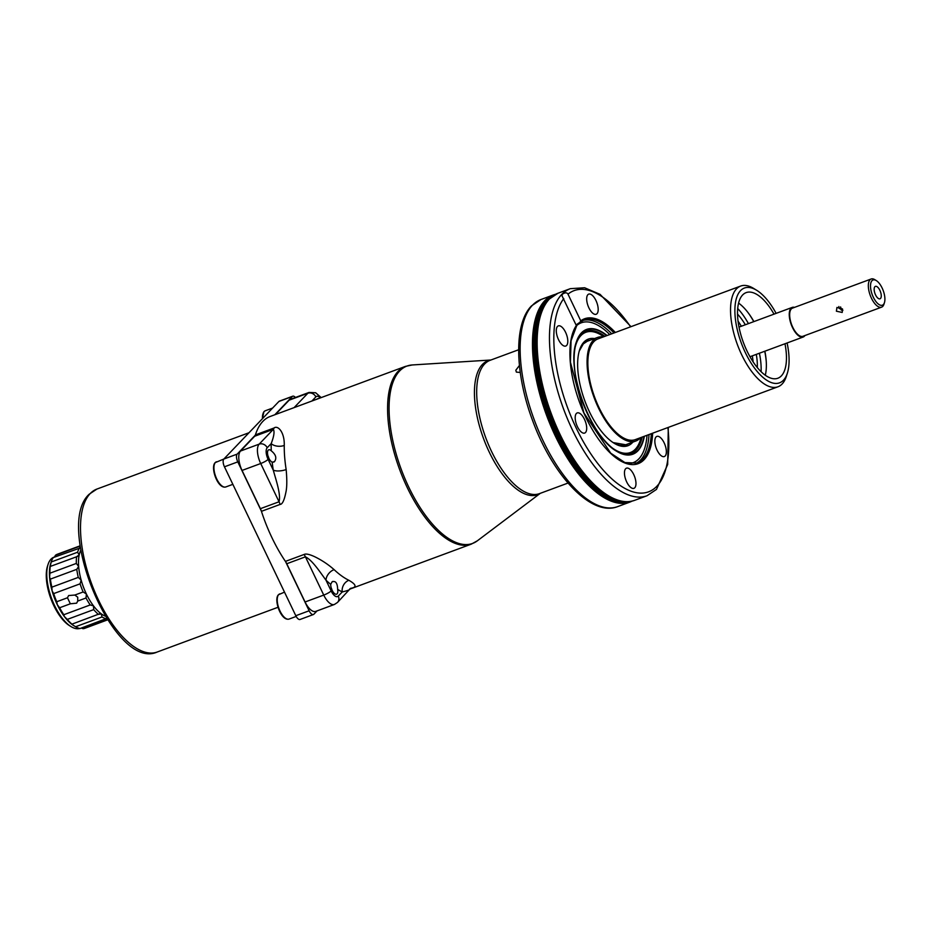 <?xml version="1.0" encoding="UTF-8"?>
<svg xmlns="http://www.w3.org/2000/svg" width="931" height="931" viewBox="0 0 931 931"><rect width="100%" height="100%" fill="white"/><g stroke="black" fill="none" stroke-linecap="round" stroke-linejoin="round"><path stroke-width="1.4" d="M520.254 372.458L516.356 372.109L515.821 370.235L519.428 365.476M579.932 322.289L576.801 324.419L576.498 325.873L561.998 295.79L562.347 294.243C565.059 292.404 566.932 292.381 567.991 294.161L580.758 320.823L579.932 322.289L584.028 319.973A76.295 33.248 -110.3 0 1 614.018 332.961M587.868 294.685A10.741 4.678 69.7 0 0 588.45 306.858A10.741 4.678 69.7 0 0 596.154 314.271A10.741 4.678 69.7 0 0 596.992 313.712A10.741 4.678 69.7 0 0 596.41 301.528A10.741 4.678 69.7 0 0 588.695 294.126A10.741 4.678 69.7 0 0 587.868 294.685M556.715 334.392A10.741 4.678 69.7 0 0 565.78 346.041A10.741 4.678 69.7 0 0 567.375 337.534A10.741 4.678 69.7 0 0 558.321 325.885A10.741 4.678 69.7 0 0 556.715 334.392M580.176 430.937A10.741 4.678 69.7 0 0 584.668 433.066A10.741 4.678 69.7 0 0 586.472 425.607A10.741 4.678 69.7 0 0 581.712 415.04A10.741 4.678 69.7 0 0 577.208 412.922A10.741 4.678 69.7 0 0 575.416 420.381A10.741 4.678 69.7 0 0 580.176 430.937M634.779 487.763A10.741 4.678 69.7 0 0 634.197 475.578A10.741 4.678 69.7 0 0 626.493 468.177A10.741 4.678 69.7 0 0 625.655 468.735A10.741 4.678 69.7 0 0 626.237 480.92A10.741 4.678 69.7 0 0 633.953 488.321A10.741 4.678 69.7 0 0 634.779 487.763M665.933 448.055A10.741 4.678 69.7 0 0 656.867 436.406A10.741 4.678 69.7 0 0 655.273 444.913A10.741 4.678 69.7 0 0 664.327 456.551A10.741 4.678 69.7 0 0 665.933 448.055M594.525 338.57A56.861 24.776 69.7 0 0 584.214 341.793A56.861 24.776 69.7 0 0 583.981 342.026A56.861 24.776 69.7 0 0 585.005 401.331A56.861 24.776 69.7 0 0 622.932 446.391A56.861 24.776 69.7 0 0 632.265 442.784A56.861 24.776 69.7 0 0 632.871 442.12M640.528 437.675A55.208 24.055 -110.3 0 1 640.086 438.164A55.208 24.055 -110.3 0 1 635.826 441.015A55.208 24.055 -110.3 0 1 596.224 402.96A55.208 24.055 -110.3 0 1 593.222 340.339A55.208 24.055 -110.3 0 1 597.481 337.476A55.208 24.055 -110.3 0 1 603.23 336.952M777.967 386.784A53.707 23.403 69.7 0 1 739.435 349.753A53.707 23.403 69.7 0 1 736.526 288.843A53.707 23.403 -110.3 0 1 740.669 286.061L598.005 338.884A53.707 23.403 69.7 0 0 593.862 341.665A53.707 23.403 69.7 0 0 596.771 402.588A53.707 23.403 69.7 0 0 635.303 439.618L777.967 386.784A53.707 23.403 69.7 0 0 782.11 384.003A53.707 23.403 -110.3 0 0 786.264 376.555L787.347 373.203A50.542 22.03 69.7 0 0 787.091 342.969M787.347 373.203A50.542 22.03 69.7 0 1 783.437 380.22A50.542 22.03 -110.3 0 1 745.417 352.756A50.542 22.03 -110.3 0 1 740.529 290.647A50.542 22.03 69.7 0 1 756.624 290.251L753.621 288.424A53.707 23.403 -110.3 0 0 740.669 286.061M776.128 313.363A50.542 22.03 69.7 0 0 756.624 290.251M774.01 314.143A45.654 19.888 69.7 0 0 746.127 292.625A45.654 19.888 69.7 0 0 742.612 294.987A45.654 19.888 69.7 0 0 745.091 346.774A45.654 19.888 69.7 0 0 777.839 378.242A45.654 19.888 69.7 0 0 781.365 375.88A45.654 19.888 69.7 0 0 784.973 343.76M765.294 375.216A45.654 19.888 69.7 0 0 766.166 360.413A45.654 19.888 69.7 0 0 764.875 351.196M753.901 321.591A45.654 19.888 69.7 0 0 748.885 313.759A45.654 19.888 69.7 0 0 738.574 303.087M766.213 361.112A48.179 20.994 69.7 0 0 764.735 351.255M753.773 321.637A48.179 20.994 69.7 0 0 748.477 313.2M737.701 308.51A48.179 20.994 -110.3 0 1 748.431 323.616M759.405 353.221A48.179 20.994 -110.3 0 1 761.093 371.69M757.299 367.547A41.08 17.898 69.7 0 0 756.298 354.374M745.335 324.768A41.08 17.898 69.7 0 0 737.515 314.108M738.039 321.16A41.08 17.898 -110.3 0 1 741.332 326.246M752.295 355.851A41.08 17.898 -110.3 0 1 753.109 361.856M350.475 588.881L471.295 544.135A94.776 41.301 -110.3 0 1 403.298 478.79A94.776 41.301 -110.3 0 1 398.154 371.294A94.776 41.301 -110.3 0 1 405.474 366.383L270.165 416.483A94.776 41.301 69.7 0 0 262.845 421.394A94.776 41.301 69.7 0 0 255.408 434.893A9.473 4.131 -110.3 0 1 255.327 435.126L237.184 454.107L223.847 459.041L278.916 401.459A6.319 2.758 69.7 0 1 279.405 401.133L292.741 396.199A6.319 2.758 -110.3 0 1 295.418 397.479M237.184 454.107A6.319 2.758 -110.3 0 0 237.789 461.869L261.297 510.944A9.473 4.131 -110.3 0 1 261.436 511.328A94.776 41.301 69.7 0 0 285.421 561.393A9.473 4.131 -110.3 0 1 285.619 561.707A9.473 4.131 -110.3 0 1 286.76 563.744L305.426 556.831C312.49 560.253 320.415 572.693 326.013 580.211A9.473 6.389 133.4 0 1 334.101 569.632A94.776 41.301 69.7 0 0 348.869 580.292C356.329 584.587 357.004 587.252 350.882 588.287M305.077 601.985A15.792 6.878 69.7 0 0 315.737 611.388L334.404 604.475A15.792 6.878 -110.3 0 1 323.744 595.084L305.077 601.985L286.76 563.744M232.855 484.341L225.779 486.96C217.691 489.24 210.115 467.222 215.177 462.626L223.859 459.03A6.319 2.758 69.7 0 0 224.452 466.803L295.802 615.717A6.319 2.758 69.7 0 0 300.061 619.476L313.398 614.53A6.319 2.758 -110.3 0 0 313.887 614.204L317.04 610.911M313.398 614.53A6.319 2.758 -110.3 0 1 309.139 610.771L285.619 561.707M261.297 510.944A9.473 4.131 69.7 0 0 260.377 508.687L242.048 470.434A15.792 6.878 69.7 0 1 240.524 451.035L254.663 436.243A9.473 4.131 -110.3 0 0 255.327 435.126M292.741 396.199A6.319 2.758 -110.3 0 0 292.253 396.525L274.808 414.772M296.849 406.603L311.885 401.017A104.249 45.433 69.7 0 0 311.885 401.017A9.473 7.751 -63.9 0 0 311.897 401.04L315.865 396.874A6.319 5.563 -136.3 0 0 307.847 393.254A15.792 6.878 -110.3 0 1 309.069 392.428L290.402 399.341A15.792 6.878 69.7 0 0 289.18 400.155L275.425 414.539M74.049 625.818A37.915 16.525 -110.3 0 1 73.77 625.644A37.915 16.525 -110.3 0 1 72.339 624.701A37.915 16.525 -110.3 0 1 64.425 616.613L67.311 619.394L93.717 609.619L93.496 605.86A37.915 16.525 -110.3 0 1 86.385 593.99L83.15 591.965A39.486 17.212 -110.3 0 1 80.078 583.83L53.684 593.606A39.486 17.212 69.7 0 0 56.744 601.74L57.326 604.754L59.631 607.757A39.486 17.212 69.7 0 0 63.797 614.728L90.202 604.952A39.486 17.212 -110.3 0 1 86.024 597.981L86.385 593.99A37.915 16.525 69.7 0 1 81.172 580.153L80.078 583.83M90.202 604.952L93.496 605.86A37.915 16.525 69.7 0 0 101.409 613.936A37.915 16.525 69.7 0 0 105.215 616.113M80.799 550.186A37.915 16.525 69.7 0 0 79.193 554.946A37.915 16.525 69.7 0 0 78.646 566.432A37.915 16.525 69.7 0 0 81.172 580.153L78.274 577.383A39.486 17.212 -110.3 0 1 76.784 569.33L78.646 566.432L76.319 563.43L49.925 573.205L49.587 577.197A37.915 16.525 69.7 0 0 52.113 590.906L53.684 593.606M77.715 601.065L77.727 597.202L74.829 595.049L68.65 595.537L67.463 597.772L70.349 603.788L76.645 603.172L77.715 601.065L86.024 597.981M83.15 591.965L74.829 595.049M70.349 603.788L59.631 607.757M56.744 601.74L67.463 597.772M78.274 577.383L51.868 587.158L52.113 590.906A37.915 16.525 -110.3 0 0 57.326 604.754A37.915 16.525 69.7 0 0 64.425 616.613L63.797 614.728M99.361 613.878L71.966 624.142L72.339 624.701L75.574 626.749L101.979 616.985L101.409 613.936L98.36 614.367A39.486 17.212 -110.3 0 1 93.717 609.619M73.77 625.644L75.574 626.749A39.486 17.212 69.7 0 0 79.996 628.553L106.681 618.463M72.339 624.701L71.966 624.142A39.486 17.212 -110.3 0 1 67.311 619.394M79.682 628.483A37.915 16.525 -110.3 0 1 71.093 626.633A37.915 16.525 -110.3 0 1 54.661 605.744A37.915 16.525 69.7 0 1 48.063 564.419A37.915 16.525 69.7 0 1 53.917 557.204L54.522 556.982M48.063 564.419L47.516 566.095A36.332 15.827 69.7 0 0 50.902 598.738A36.332 15.827 69.7 0 0 69.592 625.713L71.093 626.633M76.784 569.33L50.39 579.105L49.587 577.197A37.915 16.525 -110.3 0 1 50.123 565.699A37.915 16.525 -110.3 0 1 50.728 563.43L51.263 561.765A39.486 17.212 69.7 0 0 51.193 561.998L50.239 566.455L77.599 556.412M81.311 628.076L83.15 628.704A39.486 17.212 69.7 0 0 84.791 628.309L107.589 619.86M83.15 628.704L107.484 619.697M101.979 616.985A39.486 17.212 69.7 0 0 106.39 618.778M80.194 546.101L55.488 555.248L54.405 557.157M51.263 561.765A39.486 17.212 69.7 0 1 53.265 557.576L80.45 547.87M80.159 545.799L57.361 554.236A39.486 17.212 69.7 0 0 55.488 555.248M79.67 547.8A39.486 17.212 69.7 0 0 77.587 552.223L51.193 561.998M76.319 563.43A39.486 17.212 69.7 0 1 76.633 556.68L79.193 554.946L77.587 552.223M50.123 565.699L50.239 566.455A39.486 17.212 69.7 0 0 49.925 573.205M50.39 579.105A39.486 17.212 69.7 0 0 51.868 587.158M318.181 398.701A6.633 2.886 69.7 0 0 317.552 398.771A6.633 2.886 69.7 0 0 317.04 399.12A6.633 2.886 69.7 0 0 317.04 399.131M285.421 561.393L304.076 554.48C305.903 553.503 309.511 554.282 314.911 556.819C321.975 560.299 328.375 564.57 334.101 569.632M255.408 434.893L274.075 427.981C277.775 425.013 284.665 432.007 284.258 445.437A94.776 41.301 69.7 0 0 286.154 469.55C287.109 480.059 286.992 487.786 285.794 492.743C284.211 500.459 282.314 504.358 280.103 504.427A9.473 4.131 69.7 0 0 279.044 501.774L260.377 508.687M337.65 589.37A104.249 45.433 69.7 0 0 342.247 591.941L338.279 596.084A9.473 4.131 -110.3 0 1 331.145 590.941L326.013 580.211A104.249 45.433 69.7 0 0 330.726 584.365A6.633 2.886 69.7 0 0 332.681 591.325A6.633 2.886 69.7 0 0 336.58 594.187A6.633 2.886 69.7 0 0 337.092 593.838A6.633 2.886 69.7 0 0 337.65 589.37C337.464 583.027 335.591 580.525 332.041 581.875L332.902 581.398M330.726 584.365L332.041 581.875M349.777 588.869C350.405 589.591 347.903 590.603 342.247 591.941A9.473 7.751 116.1 0 1 348.869 580.292M331.192 587.833A6.633 2.886 -110.3 0 1 332.03 590.068M268.116 459.39A9.473 4.131 -110.3 0 1 267.209 447.741A6.319 5.563 -136.3 0 0 259.19 444.122A15.792 6.878 -110.3 0 0 260.715 463.522A6.319 1.175 154.4 0 0 268.116 459.39L273.26 470.12C276.03 480.07 281.081 494.687 279.044 501.774L260.715 463.522L242.048 470.434M240.524 451.035L259.19 444.122L273.33 429.331C274.703 431.588 273.982 436.336 271.177 443.598A104.249 45.433 69.7 0 0 271.282 450.848A6.633 2.886 69.7 0 0 268.756 449.801A6.633 2.886 69.7 0 0 268.244 450.139A6.633 2.886 69.7 0 0 268.151 456.469A6.633 2.886 69.7 0 0 272.178 462.16A104.249 45.433 69.7 0 0 273.26 470.12A9.473 3.549 171 0 0 286.154 469.55M267.977 455.887A6.633 2.886 -110.3 0 1 268.815 458.133M271.282 450.848C275.913 454.561 276.961 458.168 274.447 461.683L272.178 462.16M273.633 462.148L274.447 461.683M267.209 447.741L271.177 443.598A9.473 5.644 -179.3 0 0 284.258 445.437M804.919 335.556A15.792 6.878 -110.3 0 1 803.197 337.01A15.792 6.878 -110.3 0 1 792.537 327.619A15.792 6.878 -110.3 0 1 792.234 307.405A15.792 6.878 -110.3 0 1 794.48 307.381M876.28 280.568L874.779 279.649A15.024 6.54 69.7 0 0 871.16 278.997L792.49 308.126A15.024 6.54 69.7 0 0 792.793 327.351A15.024 6.54 69.7 0 0 802.929 336.289L881.587 307.16A15.024 6.54 69.7 0 0 882.751 306.38A15.024 6.54 69.7 0 0 883.915 304.297L884.45 302.622A13.441 5.854 -110.3 0 1 883.414 304.495A13.441 5.854 -110.3 0 1 873.301 297.187A13.441 5.854 -110.3 0 1 870.694 283.664A13.441 5.854 -110.3 0 1 876.28 280.568A13.441 5.854 -110.3 0 1 882.111 287.982A13.441 5.854 -110.3 0 1 884.45 302.622M871.16 278.997A15.024 6.54 69.7 0 0 871.451 298.223A15.024 6.54 69.7 0 0 881.587 307.16M836.387 311.21L842.206 312.455L842.52 308.941L836.957 307.428L836.387 311.21M842.904 310.291L839.134 308.336L838.854 306.532M875.536 294.859A6.633 2.886 69.7 0 0 880.016 298.804A6.633 2.886 69.7 0 0 879.876 290.309A6.633 2.886 69.7 0 0 875.408 286.364A6.633 2.886 69.7 0 0 875.536 294.859M840.6 306.916A6.633 2.886 -110.3 0 1 841.252 310.081M518.648 349.742L490.102 360.309A71.082 30.979 69.7 0 0 484.609 363.998A71.082 30.979 -110.3 0 0 488.472 444.622A71.082 30.979 -110.3 0 0 539.468 493.628L568.015 483.061M540.981 299.526L531.52 305.868C513.621 323.813 514.924 373.354 532.485 420.265C552.386 475.066 591.104 517.159 617.672 506.615A110.417 48.109 -110.3 0 1 538.455 430.494A110.417 48.109 -110.3 0 1 532.451 305.252A110.417 48.109 -110.3 0 1 540.981 299.526L553.317 294.964A110.417 48.109 -110.3 0 0 544.786 300.678A110.417 48.109 69.7 0 0 550.78 425.921A110.417 48.109 69.7 0 0 629.996 502.053L632.289 501.053M629.612 501.553A109.846 47.865 -110.3 0 1 551.443 424.059A109.846 47.865 -110.3 0 1 546.043 300.806A109.846 47.865 -110.3 0 1 553.351 295.593M620.64 501.099A108.857 47.434 -110.3 0 1 548.894 414.342A108.857 47.434 -110.3 0 1 546.834 301.784M600.565 490.881L599.808 490.3A108.857 47.434 -110.3 0 1 538.06 323.534L538.258 322.603A109.846 47.865 -110.3 0 0 600.565 490.881C613.11 500.645 624.48 503.787 634.674 500.319L646.998 495.758A110.417 48.109 -110.3 0 1 567.782 419.625A110.417 48.109 -110.3 0 1 561.789 294.382A110.417 48.109 69.7 0 1 570.319 288.668L557.983 293.23A110.417 48.109 -110.3 0 0 549.465 298.956A110.417 48.109 69.7 0 0 555.458 424.199A110.417 48.109 69.7 0 0 634.674 500.319M667.911 427.538A107.251 46.736 -110.3 0 1 656.855 486.25A107.251 46.736 -110.3 0 1 577.557 430.809A107.251 46.736 -110.3 0 1 563.767 298.583M567.991 294.161A107.251 46.736 -110.3 0 1 630.613 326.816M576.533 325.233A77.238 33.656 69.7 0 0 587.519 420.754A77.238 33.656 69.7 0 0 644.287 459.472A77.238 33.656 69.7 0 0 652.654 433.183M615.356 332.46A77.238 33.656 69.7 0 0 580.758 320.823M580.502 321.858A76.295 33.248 -110.3 0 1 584.028 319.973M651.316 433.683A76.295 33.248 -110.3 0 1 642.914 459.111A76.295 33.248 -110.3 0 1 637.013 463.068L624.934 462.579L610.736 453.188L583.958 413.003L570.424 362.171L571.064 340.746L576.65 325.885M649 434.544A76.295 33.248 -110.3 0 1 640.598 459.972A76.295 33.248 -110.3 0 1 635.85 463.44M582.911 320.45A76.295 33.248 -110.3 0 1 611.702 333.81M576.661 325.582A74.596 32.504 -110.3 0 1 609.712 334.555M647.01 435.277A74.596 32.504 -110.3 0 1 638.875 458.843A74.596 32.504 -110.3 0 1 628.53 463.603M644.38 436.255A66.543 29.001 -110.3 0 1 637.921 450.79A66.543 29.001 -110.3 0 1 587.88 414.632A66.543 29.001 -110.3 0 1 581.433 332.879A66.543 29.001 -110.3 0 1 607.082 335.521M644.031 436.383A66.159 28.826 -110.3 0 1 637.677 450.476A66.159 28.826 -110.3 0 1 619.604 452.617A66.159 28.826 -110.3 0 1 582.562 401.878A66.159 28.826 -110.3 0 1 577.616 339.245A66.159 28.826 -110.3 0 1 581.514 333.251A66.159 28.826 -110.3 0 1 606.733 335.649M642.169 437.07A65.077 28.361 -110.3 0 1 636.129 449.917A65.077 28.361 -110.3 0 1 618.975 452.315M577.336 339.885A65.077 28.361 -110.3 0 1 580.886 334.613A65.077 28.361 -110.3 0 1 604.871 336.347M575.137 347.472A64.111 27.93 -110.3 0 1 580.909 335.614A64.111 27.93 -110.3 0 1 603.777 336.743M641.075 437.477A64.111 27.93 -110.3 0 1 635.338 449.208A64.111 27.93 -110.3 0 1 612.365 447.986M579.396 350.568A55.488 24.171 69.7 0 1 583.4 343.69A55.488 24.171 -110.3 0 1 590.033 340.234M583.388 343.795A55.29 24.09 -110.3 0 1 587.508 341.083A55.29 24.09 -110.3 0 1 588.741 340.711M627.087 444.262A55.29 24.09 -110.3 0 1 625.9 444.785A55.29 24.09 -110.3 0 1 617.672 444.727M581.293 346.483A55.29 24.09 -110.3 0 1 583.237 343.946M613.564 442.865A55.488 24.171 69.7 0 0 628.378 443.784M540.166 493.372A71.408 31.119 -110.3 0 1 487.623 448.567A71.408 31.119 -110.3 0 1 482.398 364.475A71.408 31.119 69.7 0 1 490.8 360.053M490.94 360.006L412.224 364.964A94.566 41.208 69.7 0 0 399.632 370.969A94.566 41.208 -110.3 0 0 407.219 483.817A94.566 41.208 -110.3 0 0 477.335 540.818L540.306 493.325M292.253 396.525L278.916 401.459M237.789 461.869L224.452 466.803M295.802 615.717L309.139 610.771M90.202 493.57A86.874 37.857 69.7 0 0 98.605 600.297A86.874 37.857 -110.3 0 0 157.246 652.003C114.315 671.623 53.742 525.864 89.26 494.175L96.905 489.066A86.874 37.857 69.7 0 0 90.202 493.57M279.754 593.885A13.43 5.854 69.7 0 0 278.718 594.583A13.43 5.854 -110.3 0 0 279.451 609.805A13.43 5.854 -110.3 0 0 289.076 619.068C280.987 621.349 273.411 599.331 278.474 594.734L284.502 592.128M277.554 596.899A12.603 5.493 69.7 0 0 278.578 608.641A12.603 5.493 69.7 0 0 285.445 618.219M216.458 461.776A13.43 5.854 69.7 0 0 215.422 462.474A13.43 5.854 -110.3 0 0 216.155 477.696A13.43 5.854 -110.3 0 0 225.779 486.96M214.258 464.79A12.603 5.493 69.7 0 0 215.282 476.532A12.603 5.493 69.7 0 0 222.148 486.098M272.62 408.057L265.219 410.792A13.43 5.854 69.7 0 0 264.183 411.49A13.43 5.854 -110.3 0 0 262.751 418.368M263.007 413.806A12.603 5.493 69.7 0 0 262.472 418.659M315.865 396.874A9.473 4.131 -110.3 0 1 320.264 397.933M294.091 407.627L307.847 393.254L289.18 400.155M280.103 504.427L261.436 511.328M274.075 427.981A9.473 4.131 69.7 0 1 273.33 429.331L254.663 436.243M331.145 590.941A6.319 1.175 -25.6 0 1 323.744 595.084L305.426 556.831A9.473 4.131 69.7 0 0 304.076 554.48M338.279 596.084A6.319 5.563 43.7 0 1 337.511 602.427L350.51 588.38M555.702 294.231L553.317 294.964M617.672 506.615L629.996 502.053M538.258 322.603C540.283 312.479 543.867 304.705 548.987 299.258L557.983 293.23M646.998 495.758L656.471 489.415L667.678 464.488L668.295 427.399M630.997 326.665L600.076 294.359L584.621 287.749L570.319 288.668M619.604 452.617C591.813 442.05 563.418 365.359 577.616 339.245M579.245 351.057L583.33 343.888L587.508 341.083M625.9 444.785L613.145 442.586M586.344 341.607L597.481 337.476M624.678 445.146L635.826 441.015M471.295 544.135L477.335 540.818M405.474 366.383L412.224 364.964M248.996 432.74L96.905 489.066M278.02 607.28L157.246 652.003M296.174 616.438L289.076 619.068M262.367 418.764L263.939 411.653L265.219 410.792M321.195 397.595L315.679 392.766L309.069 392.428M334.404 604.475L337.511 602.427M792.234 307.405L738.993 327.107M803.197 337.01L749.967 356.724"/></g></svg>
